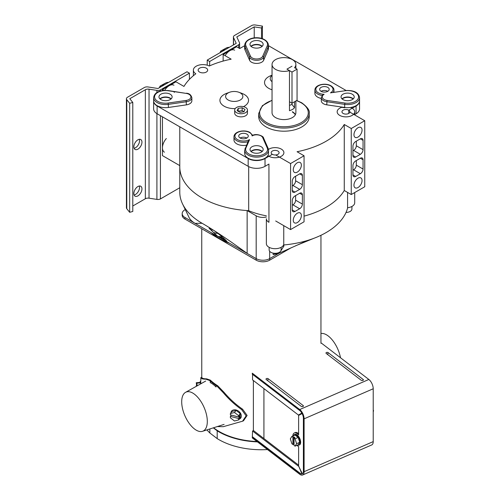 <?xml version="1.0" encoding="UTF-8"?>
<svg xmlns="http://www.w3.org/2000/svg" width="500" height="500" viewBox="0 0 500 500"><rect width="100%" height="100%" fill="white"/><g stroke="black" fill="none" stroke-linecap="round" stroke-linejoin="round"><path stroke-width="0.75" d="M291.306 247.688L269.669 260.181A9.537 5.506 180 0 1 256.181 260.181L184.975 219.069A9.537 5.506 180 0 1 182.181 215.175L182.181 213.619A9.537 5.506 0 0 0 184.975 217.512L184.975 219.069M256.181 260.181L256.181 258.625A9.537 5.506 0 0 0 269.669 258.625L279 253.231L269.669 258.625L269.669 260.181M266.356 215.812A59.6 34.413 180 0 1 248.681 210.675A76.287 44.044 180 0 1 179.775 166.831A76.287 44.044 0 0 0 202.119 197.981A76.287 44.044 0 0 0 247.138 210.575L256.181 215.8L256.181 258.625L184.975 217.512M185.3 209.537L184.975 209.725A9.537 5.506 0 0 0 182.181 213.619M269.137 247.338L269.137 249.862A5.987 3.456 0 0 0 270.894 252.306A5.987 3.456 0 0 0 277.419 253.056A5.987 3.456 0 0 0 281.119 249.862L281.119 247.338M346.031 212.444A5.987 3.456 0 0 0 351.919 208.988L351.919 206.456M344.963 90.769L330.469 92.863A8.581 4.956 0 0 0 330.487 85.844A8.581 4.956 0 0 0 318.35 85.844A8.581 4.956 0 0 0 318.35 92.85A8.581 4.956 0 0 0 324.137 94.3A6.294 3.631 0 0 0 324.106 99.456A6.294 3.631 0 0 0 327.006 100.406L344.925 103.044A10.969 6.331 0 0 0 358.6 96.919A10.969 6.331 0 0 0 344.963 90.769L330.469 92.863M321.312 97.669L321.312 100.781A7.25 4.181 0 0 0 323.431 103.737A7.25 4.181 0 0 0 326.769 104.838L344.688 107.469L344.688 104.356L326.769 101.719A7.25 4.181 180 0 1 323.431 100.625A7.25 4.181 180 0 1 321.312 97.669L322.681 94.944L324.137 94.3M342.981 99.594A6.581 3.8 180 0 1 341.05 96.906A6.581 3.8 180 0 1 345.112 93.4A6.581 3.8 180 0 1 352.281 94.225A6.581 3.8 180 0 1 354.212 96.906A6.581 3.8 180 0 1 350.15 100.419A6.581 3.8 180 0 1 342.981 99.594M341.981 98.856A6.581 3.8 180 0 1 352.281 98.119A6.581 3.8 180 0 1 353.281 98.856M327.794 87.4A4.769 2.75 0 0 0 322.594 86.806A4.769 2.75 0 0 0 319.65 89.35A4.769 2.75 0 0 0 321.05 91.294A4.769 2.75 0 0 0 326.244 91.894A4.769 2.75 0 0 0 329.188 89.35A4.769 2.75 0 0 0 327.794 87.4M327.794 91.294A4.769 2.75 0 0 0 321.05 91.294M322.156 95.475A9.537 5.506 180 0 1 317.675 94.019A9.537 5.506 180 0 1 314.887 90.125L314.887 93.244A9.537 5.506 0 0 0 317.675 97.137A9.537 5.506 0 0 0 321.312 98.444M344.688 107.469A11.919 6.881 0 0 0 359.55 100.8L359.55 97.688A11.919 6.881 180 0 1 344.688 104.356L344.925 103.044M245.037 148.569A0.956 0.756 23.5 0 1 245.963 147.925A10.969 6.331 0 0 0 248.844 153.944A10.969 6.331 0 0 0 262.025 154.969A10.969 6.331 0 0 0 267.225 147.9L262.663 137.556A6.294 3.631 0 0 0 258.206 134.95A6.294 3.631 0 0 0 252.081 135.9L252.812 135.65M261.25 146.781A6.581 3.8 0 0 0 254.081 145.956A6.581 3.8 0 0 0 250.019 149.469A6.581 3.8 0 0 0 251.944 152.15A6.581 3.8 0 0 0 259.119 152.975A6.581 3.8 0 0 0 263.181 149.469A6.581 3.8 0 0 0 261.25 146.781M262.25 151.412A6.581 3.8 0 0 0 261.25 150.675A6.581 3.8 0 0 0 250.95 151.412M246.875 134.119A4.769 2.75 0 0 0 241.681 133.525A4.769 2.75 0 0 0 238.738 136.069A4.769 2.75 0 0 0 240.131 138.012A4.769 2.75 0 0 0 245.331 138.613A4.769 2.75 0 0 0 248.269 136.069A4.769 2.75 0 0 0 246.875 134.119M246.875 138.012A4.769 2.75 0 0 0 240.131 138.012M247.956 141.713A9.537 5.506 180 0 1 236.762 140.738A9.537 5.506 180 0 1 233.969 136.844L233.969 139.956A9.537 5.506 0 0 0 236.762 143.85A9.537 5.506 0 0 0 246.444 145.194M244.681 150.244L244.681 153.356A11.919 6.881 0 0 0 248.169 158.225A11.919 6.881 0 0 0 261.163 159.719A11.919 6.881 0 0 0 268.519 153.356L268.519 150.244A11.919 6.881 180 0 1 261.163 156.6A11.919 6.881 180 0 1 248.169 155.113A11.919 6.881 180 0 1 244.681 150.244L248.1 141.381M252.081 135.9A8.581 4.956 0 0 0 249.575 132.562A8.581 4.956 0 0 0 237.438 132.562A8.581 4.956 0 0 0 237.438 139.569A8.581 4.956 0 0 0 249.594 139.556L248.025 141.694M170.194 94.206A6.581 3.8 0 0 0 163.019 93.381A6.581 3.8 0 0 0 158.963 96.894A6.581 3.8 0 0 0 160.888 99.581A6.581 3.8 0 0 0 168.056 100.406A6.581 3.8 0 0 0 172.119 96.894A6.581 3.8 0 0 0 170.194 94.206M171.188 98.837A6.581 3.8 0 0 0 170.194 98.1A6.581 3.8 0 0 0 159.887 98.837M153.619 97.675L153.619 100.787A11.919 6.881 0 0 0 157.113 105.656A11.919 6.881 0 0 0 168.438 107.463L186.375 104.869A7.25 4.181 0 0 0 191.863 100.806L191.863 97.694A7.25 4.181 180 0 1 186.375 101.75L168.438 104.35A11.919 6.881 180 0 1 157.113 102.537A11.919 6.881 180 0 1 153.619 97.675C154.631 91.156 161.831 90.094 168.388 90.594L168.25 90.756A10.969 6.331 0 0 0 156.006 93.763A10.969 6.331 0 0 0 157.787 101.369A10.969 6.331 0 0 0 168.206 103.038L186.144 100.438A6.294 3.631 0 0 0 190.906 96.925A6.294 3.631 0 0 0 186.169 93.394L168.25 90.756M174.431 92.294A89.637 51.756 0 0 0 174.431 92.306A11.919 6.881 0 0 0 173.969 92.025L174.431 92.294M251.919 47.025A6.581 3.8 180 0 1 249.994 44.337A6.581 3.8 180 0 1 254.056 40.825A6.581 3.8 180 0 1 261.225 41.65A6.581 3.8 180 0 1 263.15 44.337A6.581 3.8 180 0 1 259.088 47.844A6.581 3.8 180 0 1 251.919 47.025M250.919 46.281A6.581 3.8 180 0 1 261.225 45.544A6.581 3.8 180 0 1 262.225 46.281M263.637 60.256L263.637 57.144A7.25 4.181 180 0 1 258.544 60.163A7.25 4.181 180 0 1 251.481 59.088A7.25 4.181 180 0 1 249.587 57.162L245.019 46.812A11.919 6.881 180 0 1 244.65 45.113C246.188 35.206 267.044 35.312 268.494 45.113L268.494 48.231A11.919 6.881 0 0 1 268.137 49.9L263.637 60.256A7.25 4.181 180 0 1 258.544 63.275A7.25 4.181 180 0 1 251.481 62.2A7.25 4.181 180 0 1 249.587 60.275L249.587 57.162A0.956 0.756 -23.8 0 1 250.512 56.244A6.294 3.631 0 0 0 252.156 57.919A6.294 3.631 0 0 0 258.288 58.85A6.294 3.631 0 0 0 262.712 56.231L267.213 45.875A10.969 6.331 0 0 0 256.55 38.006A10.969 6.331 0 0 0 245.944 45.9L250.512 56.244M244.65 45.113L244.65 48.231A11.919 6.881 0 0 0 245.019 49.931L249.587 60.275M272.044 75.206L271.137 75.537A14.306 8.256 0 0 0 268.725 88.338A14.306 8.256 0 0 0 272.044 89.763M272.044 75.537A8.625 4.975 0 0 0 272.044 81.669M228.137 99.975A8.625 4.975 0 0 0 240.331 99.975A8.625 4.975 0 0 0 240.331 92.938A8.625 4.975 0 0 0 238.875 92.263A8.625 4.975 0 0 0 229.594 92.263A8.625 4.975 0 0 0 228.137 99.975M229.594 92.263L226.531 93.387A14.306 8.256 0 0 0 224.119 106.188A14.306 8.256 0 0 0 235.219 108.588M243.487 106.644A14.306 8.256 0 0 0 244.35 94.506A14.306 8.256 0 0 0 241.938 93.387L238.875 92.263M266.094 126.919A25.269 14.588 0 0 0 293.631 130.081A25.269 14.588 0 0 0 309.231 116.6L309.231 113.488A25.269 14.588 180 0 1 293.631 126.962A25.269 14.588 180 0 1 266.094 123.8A25.269 14.588 180 0 1 258.694 113.488L258.694 116.6A25.269 14.588 0 0 0 266.094 126.919M289.475 101.744L292 103.206L297.062 100.281L297.062 69.138L294.531 67.675A11.919 6.881 0 0 0 295.881 64.494A11.919 6.881 0 0 0 292.394 59.631A11.919 6.881 0 0 0 279.4 58.137A11.919 6.881 0 0 0 272.044 64.494L272.044 112.706A11.919 6.881 0 0 0 275.531 117.575A11.919 6.881 0 0 0 288.525 119.069A11.919 6.881 0 0 0 295.881 112.706L295.881 100.962M295.394 114.656A11.919 6.881 0 0 0 292.394 111.731M297.062 69.138L292 72.056L292 104.4L294.531 107.775L294.531 101.744M272.044 64.494A11.919 6.881 0 0 0 275.531 69.362A11.919 6.881 0 0 0 289.475 70.6L286.944 69.138L292 66.213L286.944 69.138L292 72.056M297.462 445.1A5.719 2.812 -113.5 0 0 298.875 445.163L299.481 444.894A5.719 2.812 -113.5 0 0 300.644 442.287A5.719 2.812 -113.5 0 0 298.612 436.475A5.719 2.812 -113.5 0 0 294.919 434.4L294.306 434.669A5.719 2.812 -113.5 0 0 293.387 435.744M296.9 445.344A7.275 3.575 -113.5 0 0 297.2 445.588L298.631 446.688L298.631 466.056L300.863 470.794C302.744 473.925 301.931 474.406 300.681 470.9L298.644 466.075M298.45 466.163L252.556 431L252.294 437.925L299.725 474.269A7.275 3.575 66.5 0 0 302.631 475L371.744 444.931A7.275 3.575 66.5 0 0 373.219 441.613L373.219 388.762A7.275 3.575 -113.5 0 0 368.844 379.469L321.406 343.125M326.213 353.444L361.244 380.281A1.194 0.688 0 0 0 362.463 380.538A1.194 0.688 0 0 0 363.369 380A1.194 0.688 0 0 0 363.15 379.456L328.119 352.619A1.194 0.688 180 0 0 326.681 352.4A1.194 0.688 180 0 0 325.994 353.162A1.194 0.688 180 0 0 326.213 353.444M252.294 436.95L299.725 473.294A6.081 2.988 66.5 0 0 302.156 473.906A6.081 2.988 66.5 0 0 303.387 471.131L303.387 418.281A6.081 2.988 -113.5 0 0 299.725 410.513L252.294 374.169L252.294 373.194L299.725 409.538L368.844 379.469M268.144 378.706L303.175 405.55A1.194 0.688 180 0 1 303.394 406.094A1.194 0.688 180 0 1 302.494 406.631A1.194 0.688 180 0 1 301.269 406.375L266.238 379.538A1.194 0.688 0 0 1 266.019 379.25A1.194 0.688 0 0 1 266.706 378.494A1.194 0.688 0 0 1 268.144 378.706L267.688 380.644M302.281 473.844A6.081 2.988 66.5 0 1 299.994 473.181L252.556 436.838M302.05 413.425L300.863 414.119C302.369 413.069 302.306 412.944 300.681 413.738L298.45 415.056L252.556 379.894L252.556 374.375M301.831 413.031L301.388 413.131M301.831 413.706L298.631 415.438L298.631 434.806L297.2 433.713A7.275 3.575 -113.5 0 0 294.3 432.981A7.275 3.575 -113.5 0 0 292.831 435.988M300.863 470.794C302.744 473.925 301.931 474.406 300.681 470.9L300.875 470.812M252.556 431L253.506 430.581L298.631 465.156M297.2 433.713L298.15 433.294A7.275 3.575 -113.5 0 0 295.25 432.562L294.3 432.981M298.15 433.294L298.631 433.663M301.844 413.05L298.45 415.056M300.681 413.738L301.637 413.325M302.631 475A7.275 3.575 66.5 0 0 304.106 471.681L304.106 418.831A7.275 3.575 -113.5 0 0 299.725 409.538M263.919 388.6L263.919 438.556M253.375 380.525L253.375 430.637M295.038 438.794L294.044 438.031L294.044 445.394L295.038 446.156L296.6 443.675L295.038 438.794L298.156 437.431L295.025 435.031L291.9 436.388L290.331 438.869L291.9 443.756L292.894 444.519L294.044 444.344M296.6 443.675L299.725 442.319L298.156 437.431M294.044 438.031L294.919 437.65L293.769 436.769L292.894 437.15L291.9 436.388M295.038 446.156L298.156 444.8L299.725 442.319M293.769 436.769L293.769 444.137M292.894 437.15L292.894 444.519M298.875 445.163A5.719 2.812 -113.5 0 0 300.031 442.55A5.719 2.812 -113.5 0 0 298.006 436.737A5.719 2.812 -113.5 0 0 294.306 434.669M211.056 232.569A59.6 34.413 0 0 0 213.75 234.812A59.6 34.413 0 0 0 229.363 243.137M213.562 427.769A59.6 34.413 0 0 0 213.75 427.912A59.6 34.413 0 0 0 256.988 441.525M267.481 449.562A60.194 34.756 0 0 1 217.188 438.606L209.856 432.987L209.856 428.956M206.956 429.888A60.194 34.756 0 0 0 209.856 432.987M219.456 236.606A57.219 33.031 0 0 0 225.362 239.788M217.188 438.606L217.188 430.819L213.306 427.85M217.188 430.819A60.194 34.756 0 0 0 257.462 441.887M320.95 333.506A21.275 10.456 66.5 0 1 340.506 357.762M181.7 401.806A21.275 10.456 66.5 0 1 185.556 392.337A21.275 10.456 66.5 0 1 199.475 399.406A21.275 10.456 66.5 0 1 207.312 421.425A21.275 10.456 66.5 0 1 202.512 431.312A21.275 10.456 66.5 0 1 188.962 423.031A21.275 10.456 66.5 0 1 181.7 401.806M200.794 381.388L200.831 377.719C201.125 378.7 202.794 379.188 205.825 379.181L209.587 380.469L210.35 380.131A59.6 34.413 0 0 0 217.7 385.756L216.931 386.087L223.281 392.694C228.812 399.231 234.938 404.869 241.656 409.594L246.137 415.869L242.55 421.206L223.281 426.688L217.312 426.569M217.7 385.756L224.062 392.356C229.638 398.9 235.806 404.513 242.575 409.194L247.113 415.444L243.487 420.8L242.55 421.206M205.825 379.181L206.612 378.844L210.35 380.131M206.612 378.844C203.594 378.837 201.975 378.331 201.762 377.312L201.744 228.75M209.587 380.469A60.556 34.962 0 0 0 210.25 381.081L210.25 382.6A23.363 11.481 66.5 0 1 216.031 387.013L216.031 385.513A60.556 34.962 0 0 0 216.931 386.087M210.25 381.081L216.031 385.513M196.725 386.081L196.262 382.713L200.188 382.419L200.881 383.75M196.262 382.713L196.85 383.169L200.775 382.875M196.262 386.337L196.612 385.588M196.85 383.169L197.181 385.825M196.406 386.256L196.262 385.613M200.075 382.425A5.719 0.606 85.7 0 1 200.344 381.419A5.719 0.606 85.7 0 1 201 383.681M230.369 413.556L231.975 411.469L236.1 410.4L234.488 412.488L230.369 413.556L230.369 414.844L238.612 416.956L239.581 415.7L239.581 417.256L231.337 415.144L230.369 416.4L230.369 417.806L234.488 420.994L238.612 419.925L238.612 418.512L239.581 417.256M238.612 416.956L238.612 415.669L240.219 413.581L236.1 410.4M238.612 419.925L240.219 417.837L240.219 413.581M238.612 415.669L234.488 412.488M238.612 418.512L230.369 416.4M239.144 419.231A5.719 4.269 -142.4 0 0 240.631 418.144A5.719 4.269 -142.4 0 0 241.325 415.994A5.719 4.269 -142.4 0 0 237.444 410.481A5.719 4.269 -142.4 0 0 231.562 411.163A5.719 4.269 -142.4 0 0 230.894 412.875M373.219 409.862L373.575 410.981L373.219 411.55M373.575 410.981L373.219 411.138M211.875 229.269L211.875 229.906A5.987 3.456 0 0 0 213.625 232.35A5.987 3.456 0 0 0 217.85 233.363M153.625 100.944A11.919 6.881 0 0 0 153.619 101.1A11.919 6.881 0 0 0 157.113 105.962L248.169 158.537A11.919 6.881 0 0 0 265.025 158.537L272.331 154.319A3.975 2.294 180 0 1 272.319 154.312A3.975 2.294 180 0 1 271.419 153.506A0.712 0.413 0 0 1 271.281 153.269A3.975 2.294 180 0 1 271.156 152.688A3.975 2.294 180 0 1 273.606 150.569A3.975 2.294 180 0 1 277.938 151.069A3.975 2.294 180 0 1 279.1 152.688A3.975 2.294 180 0 1 276.65 154.806A3.975 2.294 180 0 1 272.319 154.312A3.975 2.294 180 0 1 271.156 152.688A3.975 2.294 180 0 1 273.606 150.569A3.975 2.294 180 0 1 277.938 151.069A3.975 2.294 180 0 1 279.1 152.688A3.975 2.294 180 0 1 275.694 154.963L290.569 163.55L290.569 229.581L275.694 220.987M267.894 155.556A8.775 5.062 0 0 0 268.925 156.269A8.775 5.062 0 0 0 278.488 157.369A8.775 5.062 0 0 0 283.9 152.688A8.775 5.062 0 0 0 281.331 149.106A8.775 5.062 0 0 0 268.444 149.412M265.025 158.537L265.025 166.325L268.938 164.062L268.938 222.306A8.775 5.062 180 0 1 266.356 218.719L266.356 243.631A8.775 5.062 0 0 0 268.925 247.219A8.775 5.062 0 0 0 277.712 248.475A8.775 5.062 0 0 0 283.75 244.575M364.744 120.725L351.256 128.512L351.256 194.544L364.744 186.756L364.744 120.725L349.862 112.137A3.975 2.294 180 0 1 347.188 113.987A3.975 2.294 180 0 1 343.119 113.438A3.975 2.294 180 0 1 341.956 111.812A3.975 2.294 180 0 1 344.412 109.694A3.975 2.294 180 0 1 348.744 110.188A3.975 2.294 180 0 1 349.906 111.812A3.975 2.294 180 0 1 347.45 113.931A3.975 2.294 180 0 1 343.119 113.438A3.975 2.294 180 0 1 341.956 111.812A3.975 2.294 180 0 1 344.412 109.694A3.975 2.294 180 0 1 348.744 110.188L348.756 113.425M342.5 107.15A8.775 5.062 0 0 0 337.156 111.812A8.775 5.062 0 0 0 339.725 115.394A8.775 5.062 0 0 0 349.288 116.494A8.775 5.062 0 0 0 354.706 111.812A8.775 5.062 0 0 0 352.137 108.231A8.775 5.062 0 0 0 350.487 107.481M347.569 207.731A8.775 5.062 0 0 0 354.706 202.756L354.706 192.55M206.281 68.169A4.769 2.75 0 0 0 201.088 67.575A4.769 2.75 0 0 0 198.144 70.119A4.769 2.75 0 0 0 199.537 72.062A4.769 2.75 0 0 0 204.737 72.663A4.769 2.75 0 0 0 207.681 70.119A4.769 2.75 0 0 0 206.281 68.169M348.744 110.188A3.975 2.294 180 0 1 348.756 110.2L356.062 105.981A11.919 6.881 0 0 0 359.55 101.112A11.919 6.881 0 0 0 359.55 100.956M353.956 185.2A5.719 3.306 120 0 0 355.144 187.819A5.719 3.306 120 0 0 359.55 186.287A5.719 3.306 120 0 0 362.05 180.525A5.719 3.306 120 0 0 360.863 177.906A5.719 3.306 120 0 0 356.456 179.438A5.719 3.306 120 0 0 353.956 185.2M353.956 134.744A5.719 3.306 120 0 0 355.144 137.363A5.719 3.306 120 0 0 359.55 135.831A5.719 3.306 120 0 0 362.05 130.069A5.719 3.306 120 0 0 360.863 127.45A5.719 3.306 120 0 0 356.456 128.988A5.719 3.306 120 0 0 353.956 134.744M293.269 220.238A5.719 3.306 120 0 0 294.45 222.856A5.719 3.306 120 0 0 298.863 221.325A5.719 3.306 120 0 0 301.363 215.562A5.719 3.306 120 0 0 300.175 212.944A5.719 3.306 120 0 0 295.763 214.475A5.719 3.306 120 0 0 293.269 220.238M293.269 169.781A5.719 3.306 120 0 0 294.45 172.4A5.719 3.306 120 0 0 298.863 170.869A5.719 3.306 120 0 0 301.363 165.106A5.719 3.306 120 0 0 300.175 162.488A5.719 3.306 120 0 0 295.763 164.025A5.719 3.306 120 0 0 293.269 169.781M295.312 114.812A11.919 6.881 0 0 0 292.394 112.044M251.094 46.438A6.581 3.8 180 0 1 261.225 45.856A6.581 3.8 180 0 1 262.05 46.438M171.019 98.994A6.581 3.8 0 0 0 170.194 98.413A6.581 3.8 0 0 0 160.056 98.994M342.15 99.012A6.581 3.8 180 0 1 352.281 98.425A6.581 3.8 180 0 1 353.113 99.012M262.081 151.569A6.581 3.8 0 0 0 261.25 150.988A6.581 3.8 0 0 0 251.119 151.569M351.256 194.544L344.269 190.506A76.287 44.044 0 0 1 304.056 216.137A76.287 44.044 0 0 0 344.269 190.506L344.269 124.481A76.287 44.044 0 0 1 297.069 151.731L304.056 155.762L290.569 163.55M304.056 155.762L304.056 221.794L290.569 229.581M179.775 165.613L162.45 155.612L162.45 116.831M359.55 101.112L359.55 108.9A11.919 6.881 180 0 1 356.062 113.769L354.706 114.55M342.181 107.231A11.919 6.881 0 0 0 344.688 107.781L341.769 107.356A8.775 5.062 0 0 1 342.181 107.231M346.044 90.469L268.494 45.694M163.956 90.45L162.45 89.581L175.938 81.794L183.956 86.425A76.287 44.044 0 0 1 195.812 73.794A9.537 5.506 0 0 1 193.375 70.119A9.537 5.506 0 0 1 199.025 65.088A9.537 5.506 0 0 1 209.275 66.019A76.287 44.044 0 0 1 231.156 59.175L223.137 54.544L236.625 46.756L239.713 48.544L244.65 45.694M351.256 128.512L344.269 124.481M265.025 166.325A11.919 6.881 180 0 1 248.169 166.325L157.113 113.75A11.919 6.881 180 0 1 153.619 108.888L153.619 101.1M294.956 211.475A3.812 2.2 -60 0 1 293.044 211.663A3.812 2.2 -60 0 1 292.256 209.919L294.956 211.475L299.675 208.75L292.931 204.856A3.812 2.2 120 0 0 295.625 200.188L295.625 195.594M299.675 193.256A3.812 2.2 -60 0 1 301.581 193.069A3.812 2.2 -60 0 1 302.369 194.812L299.675 193.256L294.956 195.981A3.812 2.2 -60 0 0 292.256 200.656L292.256 209.919M295.625 200.188L302.369 204.081L302.369 194.812M302.369 204.081A3.812 2.2 -60 0 1 299.675 208.75M299.675 173.869A3.812 2.2 -60 0 1 301.581 173.681A3.812 2.2 -60 0 1 302.369 175.425L299.675 173.869L294.956 176.594A3.812 2.2 -60 0 0 292.256 181.262L292.256 190.531L294.956 192.087L299.675 189.363L292.931 185.469A3.812 2.2 120 0 0 295.625 180.8L295.625 176.206M295.625 180.8L302.369 184.694L302.369 175.425M302.369 184.694A3.812 2.2 -60 0 1 299.675 189.363M294.956 192.087A3.812 2.2 -60 0 1 293.044 192.275A3.812 2.2 -60 0 1 292.256 190.531M360.363 158.219A3.812 2.2 -60 0 1 362.269 158.031A3.812 2.2 -60 0 1 363.056 159.775L360.363 158.219L355.644 160.944A3.812 2.2 -60 0 0 352.944 165.613L352.944 174.881L355.644 176.438L360.363 173.713L353.619 169.819A3.812 2.2 120 0 0 356.319 165.15L356.319 160.556M356.319 165.15L363.056 169.044L363.056 159.775M363.056 169.044A3.812 2.2 -60 0 1 360.363 173.713M355.644 176.438A3.812 2.2 -60 0 1 353.738 176.625A3.812 2.2 -60 0 1 352.944 174.881M360.363 138.831A3.812 2.2 -60 0 1 362.269 138.644A3.812 2.2 -60 0 1 363.056 140.387L360.363 138.831L355.644 141.556A3.812 2.2 -60 0 0 352.944 146.225L352.944 155.494L355.644 157.05L360.363 154.325L353.619 150.431A3.812 2.2 120 0 0 356.319 145.762L356.319 141.169M356.319 145.762L363.056 149.656L363.056 140.387M363.056 149.656A3.812 2.2 -60 0 1 360.363 154.325M355.644 157.05A3.812 2.2 -60 0 1 353.738 157.238A3.812 2.2 -60 0 1 352.944 155.494M223.137 54.544L223.137 61.075M162.45 89.581L162.45 90.631M292.256 185.863L292.931 185.469M352.944 150.819L353.619 150.431M292.256 205.25L292.931 204.856M352.944 170.212L353.619 169.819M248.681 166.6L248.681 210.675M164.425 152.188A9.537 5.506 -60 0 1 162.45 147.825A9.537 5.506 -60 0 1 166.35 138.519A9.537 5.506 -60 0 0 162.45 147.825A9.537 5.506 -60 0 0 164.425 152.188M139.281 186.019A5.719 3.306 -60 0 1 139.525 187.475A5.719 3.306 -60 0 1 134.1 194.994M141.95 188.875A5.719 3.306 -60 0 1 139.456 194.631A5.719 3.306 -60 0 1 135.044 196.163A5.719 3.306 -60 0 1 133.863 193.544A5.719 3.306 -60 0 1 136.356 187.787A5.719 3.306 -60 0 1 140.769 186.256A5.719 3.306 -60 0 1 141.95 188.875M139.281 139.306A5.719 3.306 -60 0 1 139.525 140.756A5.719 3.306 -60 0 1 134.1 148.275M141.95 142.156A5.719 3.306 -60 0 1 139.456 147.912A5.719 3.306 -60 0 1 135.044 149.444A5.719 3.306 -60 0 1 133.863 146.825A5.719 3.306 -60 0 1 136.356 141.069A5.719 3.306 -60 0 1 140.769 139.537A5.719 3.306 -60 0 1 141.95 142.156M209.656 61.487L238.65 44.75A3.812 2.2 0 0 0 239.613 43.288A3.812 2.2 0 0 0 239.481 42.713L236.794 36.944L254.225 26.881L261.519 28.006L262.406 26.094L255.319 25A3.812 2.2 0 0 0 251.637 25.569L234.525 35.45A3.812 2.2 0 0 0 233.406 37.006A3.812 2.2 0 0 0 233.538 37.581L236.219 43.35L207.225 60.087L209.656 61.487L209.656 65.85M129.675 212.306L129.675 103.3L132.787 102.463L132.787 211.469L129.675 212.306L126.781 208.713A3.812 2.2 180 0 1 126.425 207.781L126.425 98.775A3.812 2.2 0 0 0 126.781 99.706L126.781 208.713M132.787 102.463L129.781 98.731L145.35 89.738A3.812 2.2 180 0 1 149.037 89.169L149.037 198.181L156.906 199.4A3.812 2.2 180 0 0 160.431 198.919L179.775 187.75M149.037 198.181A3.812 2.2 0 0 0 145.35 198.75L145.35 89.738M132.787 206L145.35 198.75M254.225 37.969L254.225 26.881M261.519 38.475L261.519 28.006M262.406 26.094L262.406 38.744M126.425 98.775A3.812 2.2 0 0 1 127.537 97.219L144.325 87.531A3.812 2.2 0 0 1 148.012 86.956L158 88.506L186.994 71.769L189.425 73.169L160.431 89.913A3.812 2.2 0 0 1 156.906 90.388L149.037 89.169M129.675 103.3L126.781 99.706M189.425 79.369L189.425 73.169M207.225 65.206L207.225 60.087M164.613 90.406A9.537 5.506 -60 0 1 173.962 85.219A9.537 5.506 -60 0 0 164.613 90.406M225.113 55.688A9.537 5.506 -60 0 1 234.65 50.181A9.537 5.506 -60 0 0 225.113 55.688M160.431 198.919L160.431 115.669M160.431 91.075L160.431 89.913M238.65 47.925L238.65 44.75M220.094 52.656L220.706 51.081L221.762 51.694M220.706 51.081L225.675 48.331M159.406 87.694L160.019 86.119L161.075 86.731M160.019 86.119L164.988 83.369M161.619 86.419A9.537 5.506 -60 0 1 168.544 82.419M222.306 51.381A9.537 5.506 -60 0 1 229.231 47.381M294.531 107.775A11.919 6.881 180 0 1 289.475 110.694L289.475 70.6M289.475 105.412L292 104.4M226.631 241.544A8.775 5.062 180 0 1 226.631 241.562C228.188 241.537 215.362 230.894 211.656 229.144L209.088 228.306L217.9 236.519A8.775 5.062 180 0 1 222.856 237.419M247.138 210.575L247.138 253.344L231.7 242.356C220.425 234.531 210.569 228.175 202.119 223.287A76.287 44.044 0 0 1 182.681 204.181L188.881 217.094A23.837 13.762 0 0 0 195.087 223.35L217.9 236.519M179.775 126.838L179.775 192.138A76.287 44.044 0 0 0 182.681 204.181M283.75 225.644L283.75 244.969C292.25 244.206 300.306 242.662 307.913 240.344L278.331 253.556L273.156 254.575L276.819 253.181M280.912 250.769L283.9 246.088L283.75 244.969M256.181 215.8A9.537 5.506 0 0 0 266.356 217.044M226.631 241.562L256.181 258.625A9.537 5.506 0 0 0 269.669 258.625L269.669 251.281M307.913 240.344A76.287 44.044 0 0 0 313.956 238.281A76.287 44.044 0 0 0 339.556 222.075A76.287 44.044 0 0 0 347.569 208.125L347.569 192.413M273.156 254.575L273.156 253.131M247.138 253.344L231.7 242.356M195.087 223.35L202.119 223.287M236.556 112.669A6.388 3.688 0 0 0 243.519 113.469A6.388 3.688 0 0 0 247.463 110.062A6.388 3.688 0 0 0 245.594 107.45A6.388 3.688 0 0 0 238.631 106.65A6.388 3.688 0 0 0 234.688 110.062A6.388 3.688 0 0 0 236.556 112.669M234.688 110.062L234.688 113.175A6.388 3.688 0 0 0 236.556 115.781A6.388 3.688 0 0 0 243.519 116.581A6.388 3.688 0 0 0 247.463 113.175L247.463 110.062M242.138 107.775L238.181 108.387L237.119 110.675L240.019 112.344L243.975 111.731L245.031 109.45L242.138 107.775L242.138 110.581L238.144 111.263M238.181 108.387L238.181 111.194M244.006 111.656L242.138 110.581M333.956 92.175L333.956 90.125A9.537 5.506 180 0 1 333.194 92.287M326.769 104.838L327.006 100.406M262.663 137.556A0.956 0.756 -23.8 0 1 263.531 137.95L268.1 148.294A0.956 0.756 156.2 0 1 268.15 148.544A11.919 6.881 180 0 1 268.519 150.244L268.1 148.294A0.956 0.756 156.2 0 0 267.225 147.9M249.594 139.556L245.963 147.925M186.375 104.869L186.144 100.438M168.438 107.463L168.206 103.038M186.169 93.394L168.388 90.594M245.019 49.931L245.019 46.812A0.956 0.756 -23.8 0 1 245.944 45.9M268.494 45.113A11.919 6.881 180 0 1 268.137 46.788L263.637 57.144A0.956 0.756 23.5 0 0 262.712 56.231M268.137 49.9L268.137 46.788A0.956 0.756 23.5 0 0 267.213 45.875M272.044 100.469A24.319 14.038 0 0 0 266.769 122.638A24.319 14.038 0 0 0 301.156 122.638A24.319 14.038 0 0 0 301.156 102.781A24.319 14.038 0 0 0 296.425 100.65M304.106 471.681L373.219 441.613M304.106 418.831L373.219 388.762M327.663 354.556L328.119 352.619M362.925 380.412L363.15 379.456M302.95 406.506L303.175 405.55M223.281 392.694L224.062 392.356M241.656 409.594L242.575 409.194M200.831 377.719L201.762 377.312M356.062 105.981L356.062 113.769M248.169 158.537L248.169 166.325M157.113 105.962L157.113 113.75M233.538 37.581L233.538 44.9M156.906 199.4L156.906 113.631M156.906 92.613L156.906 90.388M333.956 90.125C334.062 88.631 333.069 87.188 330.969 85.8C325.588 82.537 314.881 84.55 314.887 90.125M359.55 97.688C358.537 91.188 351.375 90.119 344.831 90.6M233.969 136.844C233.962 131.269 244.669 129.25 250.05 132.513L252.787 135.469M263.531 137.95C263.819 136.363 256.812 133.081 252.581 135.375M191.863 97.694C191.038 94.825 189.188 93.338 186.306 93.231M309.231 113.488C309.969 110.588 307.438 107 301.631 102.731L296.675 100.506M272.044 100.25L262.35 105.669L258.694 113.488M320.95 235.294L320.95 343.325M185.556 392.337L205.7 381.05M202.512 431.312L224.119 424.387M200.8 377.644L201.744 377.231M231.562 411.163L232.05 410.531M240.631 418.144L241.112 417.512M354.706 111.812L354.706 114.931M193.375 70.119L193.375 75.706M239.613 48.481L239.613 43.288M233.406 37.006L233.406 44.975M295.881 64.494L295.881 68.456M313.956 238.281L295.581 245.794"/></g></svg>
